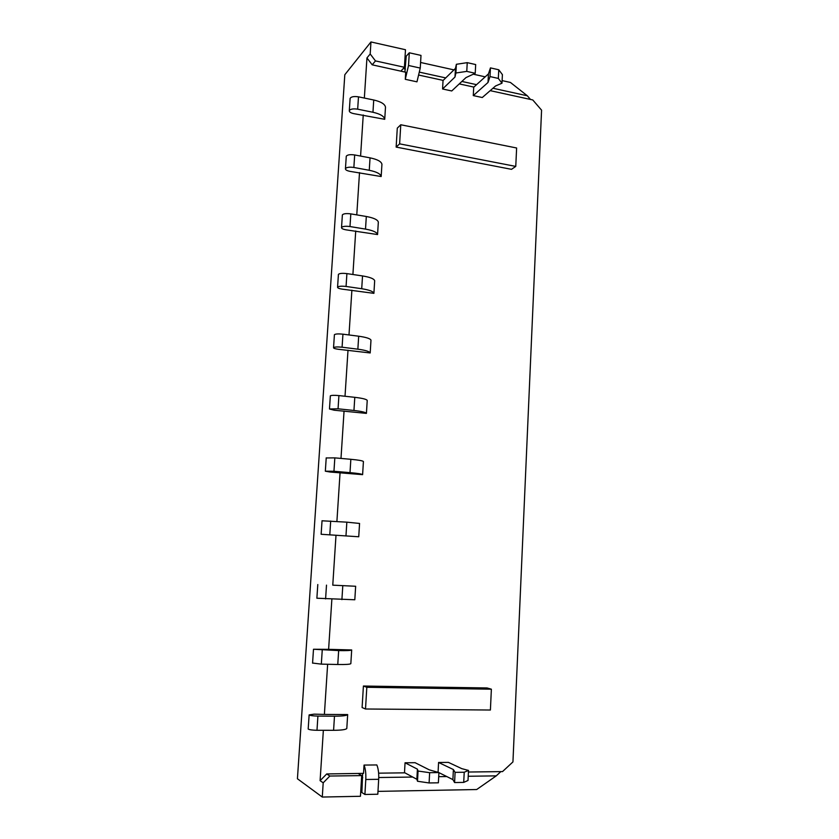 <?xml version="1.0" encoding="UTF-8"?>
<svg xmlns="http://www.w3.org/2000/svg" width="839" height="839" viewBox="0 0 839 839"><rect width="100%" height="100%" fill="white"/><g stroke="black" fill="none" stroke-linecap="round" stroke-linejoin="round"><path stroke-width="1.26" d="M364.346 98.058L366.947 57.943L372.201 64.823L405.709 72.227L405.279 79.306L416.962 81.834L420.255 68.074L408.53 65.484L405.279 79.306M372.956 112.269L373.733 99.998C381.032 101.687 384.954 104.088 385.489 107.193L384.734 119.306C384.189 116.275 380.266 113.936 372.956 112.269L357.676 109.175C353.24 108.525 350.45 108.997 349.307 110.601C349.129 111.902 350.597 112.908 353.712 113.632L384.734 119.306M363.245 114.974L360.581 156.064M369.254 170.286L370.051 157.847C377.403 159.389 381.367 161.528 381.934 164.266L381.168 176.536C380.602 173.883 376.627 171.796 369.254 170.286L353.859 167.464C349.391 166.856 346.58 167.255 345.448 168.649C345.28 169.793 346.769 170.684 349.905 171.345L381.168 176.536M359.512 172.593L356.774 214.878M365.51 229.099L366.318 216.483C373.733 217.878 377.739 219.745 378.337 222.104L377.56 234.553C376.963 232.267 372.946 230.452 365.51 229.099L349.989 226.551C345.479 225.995 342.669 226.31 341.536 227.505C341.379 228.47 342.889 229.246 346.046 229.834L377.56 234.553M355.726 230.987L352.904 274.5M361.714 288.721L362.532 275.937C370.009 277.164 374.058 278.768 374.676 280.74L373.9 293.346C373.271 291.458 369.202 289.916 361.714 288.721L346.067 286.456C341.525 285.952 338.694 286.193 337.572 287.158C337.425 287.955 338.946 288.616 342.134 289.14L373.9 293.346M351.887 290.189L348.993 334.96M357.865 349.181L358.683 336.208C366.234 337.278 370.324 338.599 370.985 340.173L370.188 352.957C369.527 351.468 365.416 350.209 357.865 349.181L342.081 347.21C337.509 346.759 334.667 346.906 333.544 347.65C333.419 348.279 334.95 348.814 338.169 349.255L370.188 352.957M348.007 350.199L345.018 396.26M353.953 410.47L354.792 397.329C362.406 398.221 366.549 399.259 367.23 400.423L366.423 413.386C365.731 412.306 361.578 411.341 353.953 410.47L338.054 408.803L329.465 408.981L334.153 410.208L366.423 413.386M344.053 411.047L340.991 458.43M349.999 472.64L350.849 459.3C358.515 460.024 362.71 460.758 363.423 461.513L362.605 474.654C361.882 473.993 357.687 473.322 349.999 472.64L333.953 471.277L325.333 471.193L330.073 472.021L362.605 474.654M340.057 472.745L336.9 521.48M345.983 535.681L346.843 522.162L359.564 523.452L358.735 536.771L321.138 534.275L358.735 536.771M335.999 535.313L332.768 585.161L355.652 586.262L354.813 599.77L316.89 598.217M331.866 599.193L328.615 649.334L351.688 649.952L350.838 663.659C350.02 664.352 345.668 664.635 337.771 664.498L321.327 664.131L312.58 663.051M327.64 664.268L324.389 714.419L347.671 714.566L346.801 728.472C345.951 729.626 341.546 730.245 333.586 730.308L316.985 730.287C312.181 730.182 309.255 729.762 308.186 729.028L308.207 728.818M323.361 730.287L320.099 780.669L323.193 782.818L322.281 797.05L360.445 796.284L361.693 775.603L329.863 776.033L323.193 782.818M362.637 773.38L361.882 792.519L364.902 794.481L377.812 794.229L378.683 779.305C378.945 773.348 378.326 768.555 376.837 764.948L364.032 765.074L363.539 773.369L326.717 773.946L320.099 780.669M378.62 773.17L404.891 772.834M468.424 772.027L502.519 771.597L512.944 761.917L541.575 110.161L532.755 99.935L490.175 90.643M419.196 75.164L443.191 80.397M459.258 83.9L473.878 87.088M438.577 762.473L453.396 769.552L455.095 772.362L464.219 772.247L468.498 770.422L461.796 768.65L448.393 762.378L438.577 762.473L438.073 772.205L438.661 772.499M415.085 762.693L405.048 762.787L404.503 772.625L416.857 779.284L417.507 781.256L418.053 771.041L429.641 772.688L438.912 772.572L429.264 769.835L415.085 762.693M363.413 686.029L362.102 707.539L365.51 708.997L366.821 687.298L363.413 686.029L487.071 687.959L491.371 689.197L366.821 687.298M397.287 128.136L396.144 147.087L399.616 143.857L400.769 124.759L397.287 128.136M400.769 124.759L516.625 147.989L515.765 166.405L511.507 169.331L396.144 147.087M451.749 90.958L442.573 88.986L443.034 80.554L455.462 68.399L456.374 64.288L467.239 62.652L475.682 64.561L475.231 73.276L465.949 77.618L451.749 90.958M482.278 97.523L473.28 95.594L473.71 87.246L488.445 73.905L490.448 67.886L498.765 69.773L502.404 74.619L501.984 83.208L495.566 85.966L482.278 97.523M377.98 791.376L476.678 789.53L496.258 775.865L468.214 776.264M446.809 776.568L438.703 776.673M412.694 777.05L378.756 777.522M362.773 777.753L361.567 777.774M496.258 775.865L500.841 771.618M360.718 791.701L361.934 791.68M322.281 797.05L297.426 778.76L344.808 74.734L370.964 41.95L405.478 49.732L404.419 67.267L375.484 60.911L370.188 53.979L370.964 41.95M404.922 58.992L406.024 59.233M420.591 62.474L453.93 69.889M473.28 74.189L485.194 76.842M502.11 80.607L510.427 82.453L527.322 95.782L492.933 88.252M366.947 57.943L370.188 53.979M324.389 714.419L314.111 714.146L309.13 714.891C310.199 715.573 313.125 715.971 317.918 716.087L334.488 716.181C342.427 716.17 346.822 715.625 347.671 714.566M328.615 649.334L313.492 649.25L338.662 650.582C346.538 650.749 350.88 650.55 351.688 649.952M332.768 585.161L355.652 586.262M530.479 99.432L527.322 95.782M326.717 773.946L329.863 776.033M358.295 773.548L361.693 775.603M372.201 64.823L375.484 60.911M400.937 71.095L404.419 67.267M404.891 72.049L406.202 56.234L409.296 52.784L408.53 65.484M476.562 84.666L461.88 81.446M445.74 77.912L419.794 72.227M405.426 69.081L403.223 68.588M515.765 166.405L399.616 143.857M365.51 708.997L490.406 710.025L491.371 689.197M346.843 522.162L322.04 520.788M350.849 459.3L334.834 457.874L326.214 457.958M354.792 397.329L338.914 395.589C334.31 395.179 331.457 395.263 330.346 395.83L330.335 396.018M358.683 336.208L342.941 334.174C338.369 333.712 335.527 333.88 334.415 334.677L334.394 334.929M362.532 275.937L346.906 273.608C342.375 273.094 339.543 273.346 338.421 274.363L338.4 274.689M366.318 216.483L350.817 213.882C346.318 213.305 343.508 213.641 342.375 214.878L342.354 215.266M370.051 157.847L354.677 154.963C350.22 154.345 347.409 154.754 346.276 156.201L346.245 156.652M373.733 99.998L358.484 96.842C354.058 96.181 351.268 96.674 350.125 98.32L350.094 98.834M364.902 794.481L365.794 779.494C366.066 773.516 365.479 768.702 364.032 765.074M416.857 779.284L417.413 769.164L418.053 771.041M417.507 781.256L429.096 782.955L429.641 772.688M429.096 782.955L438.378 782.808L438.912 772.572M405.048 762.787L417.413 769.164M438.912 772.625L452.892 779.599L454.591 782.546L463.715 782.399L468.015 780.469L468.498 770.422M463.715 782.399L464.219 772.247M454.591 782.546L455.095 772.362M452.892 779.599L453.396 769.552M409.296 52.784L421 55.405L420.255 68.074M467.239 62.652L466.767 71.388L475.231 73.276M456.374 64.288L455.902 72.993L466.767 71.388M455.462 68.399L454.99 77.031L455.902 72.993M442.573 88.986L454.99 77.031M473.28 95.594L488.004 82.484L490.007 76.569L498.335 78.426L501.984 83.208M498.765 69.773L498.335 78.426M490.448 67.886L490.007 76.569M488.445 73.905L488.004 82.484M333.586 730.308L334.488 716.181M316.985 730.287L317.918 716.087M337.771 664.498L338.662 650.582M321.327 664.131L322.239 650.141M341.903 599.633L342.784 585.916M325.595 598.92L326.497 585.129M329.8 534.642L330.692 521.05M333.953 471.277L334.834 457.874M338.054 408.803L338.914 395.589M342.081 347.21L342.941 334.174M346.067 286.456L346.906 273.608M349.989 226.551L350.817 213.882M353.859 167.464L354.677 154.963M357.676 109.175L358.484 96.842M378.683 779.305L365.794 779.494M308.186 729.028L309.13 714.891M312.569 663.167L313.492 649.25M316.88 598.259L317.792 584.531M321.138 534.275L322.04 520.736M325.333 471.193L326.224 457.842M329.465 408.981L330.346 395.83M333.544 347.65L334.415 334.677M337.572 287.158L338.421 274.363M341.536 227.505L342.375 214.878M345.448 168.649L346.276 156.201M349.307 110.601L350.125 98.32"/></g></svg>
